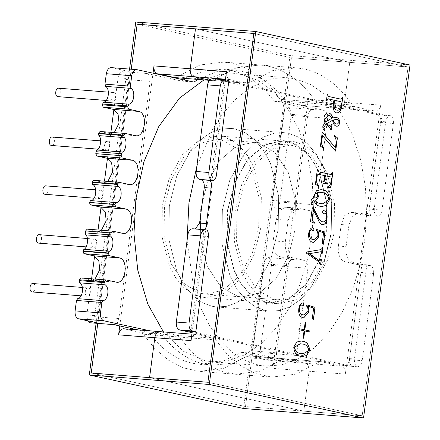 <?xml version="1.0" encoding="UTF-8"?>
<svg xmlns="http://www.w3.org/2000/svg" width="440" height="440" viewBox="0 0 440 440"><rect width="100%" height="100%" fill="white"/><g stroke="black" fill="none" stroke-linecap="round" stroke-linejoin="round"><path stroke-width="0.33" stroke-dasharray="2.2 1.65" d="M174.636 77.561L177.122 76.939L200.079 64.944L223.856 62.095L231.814 63.272C250.404 67.513 266.459 79.519 279.972 99.286L282.161 100.925L303.413 105.517L375.529 111.205C378.169 111.32 379.907 109.307 380.732 105.16L344.493 102.289L349.75 62.365L195.487 28.842L349.75 62.365L291.418 57.745L245.498 406.538L91.234 373.016L245.498 406.538L303.831 411.158L309.084 371.234C309.37 366.966 308.248 364.331 305.718 363.325L284.466 358.732L321.062 361.658L318.577 362.28L296.048 374.132L271.843 377.118L255.91 373.637L240.889 365.904L227.354 354.415L215.727 339.928L213.543 338.289L196.262 334.538L191.901 334.164M226.468 71.638C226.182 75.9 227.304 78.54 229.834 79.541L247.11 83.297L209.534 80.135L210.876 80.427L213.362 79.805L236.319 67.81L260.095 64.961L268.054 66.138C286.644 70.383 302.693 82.39 316.206 102.157L318.395 103.796L339.29 108.334C341.935 108.449 343.668 106.436 344.493 102.289L349.75 62.365L408.084 66.985L253.82 33.462L408.084 66.985L362.164 415.778L303.831 411.158L309.084 371.234C309.37 366.966 308.248 364.331 305.718 363.325L284.823 358.787L282.337 359.409L259.809 371.267L235.604 374.253L219.67 370.766L204.649 363.033L191.12 351.549L179.493 337.057L177.304 335.423L159.665 331.611M237.749 296.34L241.725 296.929L259.111 293.233L275.957 278.768L288.563 255.805L294.987 229.851L295.394 200.888L288.321 172.59L274.593 152.031L257.95 142.874L253.974 142.285L236.588 145.981L219.742 160.446L207.136 183.409L200.712 209.363L200.305 238.326L207.378 266.624L221.106 287.183L237.749 296.34L241.725 296.929L259.111 293.233L275.957 278.768L288.563 255.805L294.987 229.851L295.394 200.888L288.321 172.59L274.593 152.031L257.95 142.874L253.974 142.285L236.588 145.981L219.742 160.446L207.136 183.409L200.712 209.363L200.305 238.326L207.378 266.624L221.106 287.183L237.749 296.34M201.509 293.475L205.491 294.058L222.871 290.361L239.723 275.902L252.329 252.94L258.748 226.98L259.16 198.017L252.087 169.719L238.354 149.16L221.716 140.003L217.734 139.414L200.354 143.11L183.502 157.575L170.896 180.538L164.478 206.498L164.065 235.461L171.138 263.753L184.866 284.312L201.509 293.475M52.173 137.033L52.393 137.066C55.737 137.555 54.577 146.388 51.293 145.437M107.635 141.438C110.979 141.933 109.819 150.761 106.53 149.809C103.186 149.32 104.346 140.492 107.635 141.438L100.661 140.871M98.054 149.155L106.53 149.809M32.89 283.525L33.105 283.558C36.454 284.048 35.288 292.881 32.005 291.929M88.347 287.93C91.691 288.425 90.53 297.253 87.246 296.302C83.897 295.812 85.063 286.985 88.347 287.93L82.357 287.447M81.059 295.829L87.246 296.302M58.603 88.204L58.823 88.237C62.167 88.726 61.006 97.559 57.717 96.608M114.059 92.609C117.409 93.099 116.243 101.932 112.959 100.98C109.615 100.491 110.776 91.658 114.059 92.609L108.383 92.147M106.172 100.458L112.959 100.98M39.319 234.696L39.534 234.729C42.884 235.219 41.718 244.052 38.434 243.1M94.776 239.102C98.12 239.591 96.96 248.424 93.676 247.473C90.326 246.983 91.493 238.15 94.776 239.102L87.384 238.502M86.13 246.89L93.676 247.473M45.749 185.867L45.964 185.9C49.308 186.389 48.147 195.217 44.864 194.271M101.206 190.273C104.55 190.762 103.389 199.595 100.1 198.644C96.756 198.154 97.917 189.321 101.206 190.273L95.711 189.822M94.056 198.176L100.1 198.644M287.414 141.268L283.228 140.646L264.963 144.535L247.258 159.731L234.014 183.86L227.266 211.134L226.837 241.571L234.267 271.304L240.806 283.498L248.694 292.908L257.345 299.228L266.178 302.533L270.364 303.149L288.624 299.266L306.334 284.07L319.577 259.936L326.326 232.661L326.755 202.224L319.325 172.496L312.785 160.298L304.898 150.893L296.247 144.573L287.414 141.268M295.147 141.878L290.961 141.262L272.696 145.145L254.991 160.341L241.747 184.476L234.999 211.75L234.57 242.181L242 271.915L248.54 284.114L256.427 293.519L265.078 299.838L273.911 303.144L278.096 303.76L296.362 299.877L314.067 284.68L327.311 260.552L334.059 233.277L334.488 202.84L327.058 173.107L320.518 160.913L312.631 151.503L303.98 145.184L295.147 141.878M265.133 310.492L269.726 311.173L279.565 310.547L289.795 306.906L299.882 300.069L309.249 290.208L323.802 263.692L331.216 233.728L331.689 200.282L323.527 167.618L316.338 154.22L307.67 143.88L298.166 136.939L288.459 133.304L283.866 132.627L274.027 133.254L263.797 136.895L253.704 143.726L244.343 153.593L229.79 180.103L222.376 210.073L221.903 243.513L230.065 276.183L237.254 289.581L245.916 299.921L255.426 306.861L265.133 310.492L269.726 311.173L279.565 310.547L289.795 306.906L299.882 300.069L309.249 290.208L323.802 263.692L331.216 233.728L331.689 200.282L323.527 167.618L316.338 154.22L307.67 143.88L298.166 136.939L288.459 133.304L283.866 132.627L274.027 133.254L263.797 136.895L253.704 143.726L244.343 153.593L229.79 180.103L222.376 210.073L221.903 243.513L230.065 276.183L237.254 289.581L245.916 299.921L255.426 306.861L265.133 310.492M212.102 306.295L216.695 306.972L226.534 306.345L236.764 302.704L246.851 295.873L256.218 286.006L270.771 259.496L278.185 229.526L278.658 196.086L270.496 163.416L263.307 150.018L254.639 139.678L245.135 132.737L235.428 129.107L230.835 128.43L220.996 129.058L210.766 132.693L200.679 139.53L191.312 149.397L176.759 175.906L169.345 205.876L168.872 239.316L177.034 271.981L184.222 285.379L192.891 295.719L202.395 302.659L212.102 306.295L216.695 306.972L226.534 306.345L236.764 302.704L246.851 295.873L256.218 286.006L270.771 259.496L278.185 229.526L278.658 196.086L270.496 163.416L263.307 150.018L254.639 139.678L245.135 132.737L235.428 129.107L230.835 128.43L220.996 129.058L210.766 132.693L200.679 139.53L191.312 149.397L176.759 175.906L169.345 205.876L168.872 239.316L177.034 271.981L184.222 285.379L192.891 295.719L202.395 302.659L212.102 306.295M287.359 141.674L283.195 141.064L265.023 144.925L247.407 160.05L234.229 184.052L227.519 211.189L227.09 241.472L234.482 271.051L240.988 283.184L248.837 292.545L257.444 298.832L266.233 302.12L270.397 302.736L288.569 298.87L306.18 283.75L319.363 259.743L326.073 232.606L326.502 202.329L319.11 172.744L312.604 160.611L304.755 151.25L296.148 144.964L287.359 141.674M201.053 296.962L192.258 293.673L183.651 287.386L175.808 278.025L169.301 265.892L161.904 236.313L162.333 206.03L169.048 178.893L182.226 154.886L199.843 139.766L218.014 135.9L222.173 136.516L230.962 139.805L239.569 146.091L247.418 155.452L253.924 167.585L261.322 197.164L260.893 227.447L254.177 254.584L240.999 278.591L223.382 293.711L205.211 297.572L201.053 296.962M252.252 350.911L263.736 263.709C264.462 259.864 266.052 257.829 268.505 257.609C270.765 258.852 271.75 261.448 271.447 265.386L259.969 352.583C259.243 356.433 257.653 358.468 255.2 358.688C252.934 357.44 251.955 354.849 252.252 350.911L276.562 352.831C276.26 356.774 277.244 359.365 279.505 360.613L241.434 352.374L220.968 362.137L199.925 364.353L192.324 363.231C176.138 359.574 161.893 349.63 149.589 333.394L147.554 331.975L137.989 329.895M255.2 358.688L291.225 361.515L253.583 353.337L233.123 363.099L212.075 365.316L204.479 364.194C188.293 360.536 174.048 350.592 161.744 334.356L149.589 333.394M209.385 80.311L211.233 80.482L213.362 79.805L236.319 67.81L260.095 64.961L268.054 66.138C286.644 70.383 302.693 82.39 316.206 102.157L318.395 103.796L339.29 108.334L303.05 105.463C305.695 105.584 307.428 103.565 308.259 99.418L293.843 208.89L285.698 207.169L279.477 210.474L276.018 219.368L273.185 240.884C272.619 249.414 274.868 254.683 279.917 256.696L287.337 258.308L272.85 368.363C273.13 364.1 272.008 361.46 269.484 360.459L248.226 355.861L284.823 358.787L282.337 359.409L259.809 371.267L235.604 374.253L219.67 370.766L204.649 363.033L191.12 351.549L179.493 337.057L177.304 335.423L160.023 331.666L123.426 328.746M185.939 78.48L204.188 70.812L223.3 69.124L237.655 72.144L251.268 78.793L263.665 88.682L274.494 101.244L312.554 109.555C310.101 109.775 308.512 111.809 307.786 115.654L283.481 113.729C284.207 109.885 285.797 107.85 288.25 107.63C290.51 108.873 291.495 111.469 291.192 115.407L279.791 202.015C279.065 205.865 277.475 207.9 275.022 208.12C272.756 206.872 271.777 204.281 272.079 200.343L283.481 113.729M113.845 324.649L113.663 324.61C116.309 324.726 118.041 322.713 118.866 318.566L150.09 81.389C150.376 77.121 149.254 74.487 146.724 73.48L181.792 81.103L183.716 79.838M119.757 325.936L153.032 73.172M272.079 200.343L296.384 202.268C296.082 206.206 297.066 208.797 299.327 210.045L293.843 208.89L287.337 258.308L292.809 259.534C290.356 259.754 288.767 261.789 288.041 265.634L263.736 263.709M276.562 352.831L288.041 265.634M296.384 202.268L307.786 115.654M275.022 208.12L299.255 210.04M385.05 115.198L377.317 114.587C379.841 115.594 380.963 118.228 380.683 122.491L369.281 209.105C368.451 213.252 366.718 215.264 364.078 215.149L372.24 215.82C369.98 214.572 369 211.981 369.298 208.038L380.705 121.429C381.425 117.585 383.02 115.55 385.473 115.324L223.927 80.184L211.475 174.774C211.079 177.337 210.128 179.179 208.615 180.296M211.129 188.139L211.987 188.205L207.317 223.669L206.459 223.603M207.086 230.109L202.114 229.713C203.253 231.413 203.681 233.552 203.396 236.137L190.867 331.309L183.134 330.704M362.17 360.674L373.648 273.482C373.929 269.214 372.807 266.579 370.282 265.573L366.845 264.825L354.448 358.996C354.151 362.934 355.13 365.53 357.396 366.773C359.854 366.553 361.444 364.518 362.17 360.674L349.465 359.667C348.639 363.814 346.902 365.827 344.262 365.712L351.995 366.322L190.867 331.309M357.396 366.773L352.424 366.382C350.163 365.134 349.179 362.543 349.476 358.6L361.878 264.435L352.836 262.471C347.782 260.458 345.538 255.189 346.099 246.653L338.366 246.043C337.805 254.573 340.048 259.848 345.103 261.855L357.577 264.567C360.102 265.573 361.224 268.207 360.943 272.476L373.648 273.482M372.168 215.815L364.078 215.149L350.884 212.333L344.658 215.633L341.198 224.527L348.931 225.143L346.099 246.653M348.931 225.143L352.391 216.244L358.617 212.944L359.343 213.048L351.604 212.438M377.212 216.211C379.671 215.99 381.26 213.956 381.986 210.111L393.388 123.497C393.685 119.559 392.706 116.969 390.445 115.72C387.992 115.94 386.397 117.975 385.677 121.825L374.27 208.434C373.973 212.372 374.952 214.968 377.212 216.211L371.811 215.76L359.343 213.048M194.739 229.157L195.107 229.163M194.376 229.103L205.728 229.812M192.66 228.756L193.023 228.806M352.358 366.377L344.262 365.712L192.104 332.645M349.465 359.667L360.943 272.476M341.198 224.527L338.366 246.043M377.317 114.587L212.768 78.826L225.473 79.833M212.405 78.776L212.768 78.826M228.899 80.581L223.927 80.184M276.018 219.368L288.167 220.33L291.627 211.437L297.853 208.131L311.047 210.947C313.687 211.068 315.425 209.049 316.25 204.903L279.791 202.015M288.167 220.33L285.334 241.841L273.185 240.884M279.917 256.696L292.072 257.659C287.018 255.646 284.774 250.377 285.334 241.841M292.072 257.659L304.541 260.365L292.386 259.402M271.447 265.386L307.907 268.274C308.187 264.006 307.065 261.371 304.541 260.365M307.907 268.274L296.428 355.471L259.969 352.583M296.428 355.471C295.598 359.618 293.865 361.636 291.225 361.515L279.433 360.608M147.554 331.975L159.709 332.937L161.744 334.356M159.709 332.937L150.145 330.858M198.094 79.442L216.343 71.775L235.455 70.087L249.81 73.106L263.423 79.755L275.82 89.645L286.649 102.207L324.286 110.385L312.131 109.422M291.192 115.407L327.652 118.294C327.932 114.026 326.81 111.392 324.286 110.385M327.652 118.294L316.25 204.903M111.172 67.612L133.892 72.556C131.439 72.782 129.844 74.817 129.124 78.661L118.074 77.787C118.8 73.942 120.389 71.907 122.843 71.682C125.103 72.93 126.088 75.526 125.785 79.464L94.562 316.641C93.836 320.491 92.246 322.52 89.793 322.745M87.769 320.815L86.851 314.963L97.895 315.838L129.124 78.661M97.895 315.838C97.597 319.781 98.576 322.372 100.837 323.62M80.762 277.964L91.344 280.225L94.996 279.081M87.192 229.13L97.774 231.396L101.425 230.252M93.621 180.301L104.198 182.562L107.855 181.418M100.045 131.472L110.627 133.733L114.285 132.589M181.792 81.103L193.947 82.066M274.494 101.244L286.649 102.207M241.434 352.374L253.583 353.337M90.965 280.181L116.375 282.189M97.394 231.347L122.804 233.36M103.818 182.518L129.234 184.531M110.248 133.689L135.658 135.696M86.851 314.963L91.608 278.812M94.606 256.047L98.038 229.983M101.035 207.218L104.467 181.154M107.465 158.384L110.891 132.319M113.889 109.555L118.074 77.787M366.845 264.825L361.878 264.435M133.892 72.556L122.843 71.682M312.554 109.555L288.25 107.63M292.809 259.534L268.505 257.609M390.445 115.72L385.473 115.324M137.148 24.222L291.418 57.745L408.084 66.985L362.164 415.778L245.498 406.538L291.418 57.745L137.148 24.222M97.768 323.373L131.23 69.201L97.768 323.373M149.567 377.636L303.831 411.158L149.567 377.636M380.732 105.16L345.323 374.105C345.604 369.837 344.482 367.202 341.957 366.195L321.062 361.658L248.589 355.916L246.103 356.538L223.57 368.396L199.37 371.382L183.436 367.895L168.41 360.162L154.88 348.678L143.253 334.191L141.064 332.552L123.789 328.796M273.983 299.211L277.964 299.8L295.345 296.104L312.197 281.639L324.803 258.676L331.221 232.722L331.634 203.753L324.561 175.461L310.833 154.902L294.19 145.745L290.208 145.156L272.828 148.852L255.976 163.312L243.37 186.28L236.951 212.234L236.544 241.197L243.612 269.495L257.345 290.054L273.983 299.211M209.363 80.333L247.473 83.353L249.596 82.676L272.558 70.68L296.334 67.832L304.293 69.008C322.877 73.255 338.932 85.255 352.445 105.028L354.635 106.662L375.529 111.205L339.29 108.334C341.935 108.449 343.668 106.436 344.493 102.289L308.259 99.418M225.39 79.816L211.69 183.871M205.926 227.639L192.242 331.606M207.9 382.256L362.164 415.778L207.9 382.256M160.023 331.666L196.262 334.538C193.617 334.416 191.884 336.435 191.059 340.582M187.072 240.515L193.375 285.78L200.211 306.735L209.281 325.281L220.149 340.665L232.276 352.429L245.069 360.454L257.966 364.903L265.386 365.998L281.264 364.986L297.776 359.111L314.067 348.079L329.18 332.156L342.26 312.164L352.671 289.361L360.124 265.183L364.639 240.988L366.603 214.649L365.404 187.011L360.624 159.621L352.226 134.277L340.62 112.651L326.634 95.964L311.295 84.755L295.62 78.892L288.206 77.797L275.374 78.265L262.031 81.884L248.611 88.875L235.609 99.253L223.537 112.767L212.845 128.931L196.829 166.413M163.471 331.914L183.552 351.373L204.936 360.707L212.355 361.801L228.234 360.789L244.745 354.91L261.036 343.882L276.149 327.959L289.229 307.967L299.645 285.164L307.093 260.981L311.608 236.792L313.572 210.452L312.373 182.809L307.593 155.424L299.195 130.081L287.595 108.455L273.603 91.762L258.264 80.559L242.594 74.696L235.174 73.601L219.868 74.498L203.951 79.904M243.562 408.502L290.032 55.523L410.014 65.021M96.107 323.246L129.575 69.069M290.032 55.523L135.768 22M302.231 356.51L300.757 356.279M300.647 356.274C296.533 356.004 294.201 352.946 293.645 347.111L293.761 347.122M293.645 347.111L296.687 342.007L301.136 341.044M303.116 353.799L308.858 350.416C307.758 346.252 305.553 344.135 302.252 344.064L300.262 343.761M309.733 332.057L304.59 330.941M303.094 338.135L303.738 338.272M302.984 338.124L304.062 330.809M303.947 330.798L298.92 329.692M298.81 329.681L298.947 328.636M304.09 329.752L305.162 322.438M305.052 322.427L305.695 322.57M303.721 317.779L303.094 317.68M302.979 317.675C299.706 317.053 298.265 314.16 298.666 309.001L298.777 309.007M298.666 309.001C299.216 305.239 300.619 303.221 302.885 302.945M302.841 306.163L301.493 304.948M303.991 314.969L307.934 311.443M307.824 311.432C308.132 309.127 307.698 307.362 306.515 306.136L306.631 306.147M306.515 306.136L306.889 304.876M313.363 319.572L312.246 318.846M312.136 318.841L313.671 308.027M313.561 308.022L307.533 306.185M319.82 261.102L320.666 259.925M320.551 259.919L320.722 259.485M320.611 259.479L321.255 259.617M320.04 264.677L320.683 264.82M319.93 264.671L320.117 264.094M320.007 264.088L319 261.91L306.356 253.094M306.245 253.088L306.493 252.049M306.383 252.043L320.727 249.656M320.617 249.645L322.19 248.32M322.08 248.309L322.289 247.588M322.179 247.577L322.823 247.72M321.497 253.589L322.141 253.726M321.387 253.578L321.574 253M321.464 252.989L320.617 251.746M313.638 242.44L313.011 242.341M312.901 242.336C309.623 241.714 308.187 238.821 308.583 233.662L308.693 233.668M308.583 233.662C309.133 229.9 310.541 227.882 312.802 227.607M312.757 230.824L311.41 229.609M313.907 239.63L317.851 236.104M317.741 236.093C318.048 233.789 317.614 232.023 316.437 230.797L316.547 230.808M316.437 230.797L316.805 229.537M323.279 244.233L322.163 243.507M322.053 243.502L323.587 232.689M323.477 232.683L317.455 230.846M322.916 221.87L326.436 217.767M326.326 217.762C326.651 215.364 326.161 213.785 324.863 213.021L324.973 213.026M323.142 213.703L322.548 212.157M322.432 212.152C322.68 210.92 323.202 210.419 324 210.661M322.647 224.681L322.289 224.626M322.179 224.62C320.491 224.109 319.22 222.673 318.373 220.303L318.483 220.314M318.373 220.303L313.275 209.764M314.144 223.229L310.514 221.513M310.404 221.507L312.219 207.746M312.725 204.21L312.702 204.259C311.548 203.77 310.954 202.62 310.926 200.822C311.372 199.221 312.186 198.325 313.352 198.138L313.462 198.143M313.352 198.138L313.605 196.372M313.495 196.361L316.393 190.757L320.925 189.64M321.921 206.52L320.513 206.299M320.397 206.294C317.482 206.069 315.26 204.132 313.72 200.475M322.905 203.825L328.708 199.667C327.877 194.986 325.683 192.654 322.113 192.676L319.473 192.258M314.034 197.989C315.513 198.231 316.673 197.527 317.526 195.882C317.554 194.42 317.13 193.578 316.256 193.347L316.366 193.353M331.062 174.526L332.062 173.344M331.952 173.338L332.161 172.596M332.052 172.59L332.695 172.728M327.547 188.111L327.575 187.352M327.465 187.347C329.093 186.582 330.187 184.976 330.743 182.512L330.853 182.523M330.743 182.512L331.392 178.448M331.282 178.437L330.853 176.979M330.743 176.968L325.243 175.774M321.343 182.804L326.7 183.97M321.233 182.793L321.481 181.759M321.37 181.748L321.717 181.825C322.911 182.193 323.697 181.467 324.071 179.641L324.181 179.647M324.071 179.641L324.709 175.643M324.599 175.632L318.125 174.213M318.571 186.522L315.43 184.184M315.32 184.173L317.377 169.384M317.268 169.378L317.911 169.516M323.664 148.522L320.436 146.146M320.326 146.141L322.289 132.066M335.324 147.708L336.089 142.764M335.979 142.758C336.193 139.981 335.599 137.814 334.191 136.257L334.301 136.268M334.191 136.257L334.587 135.454M335.539 151.102L322.388 135.514M330.281 126.28L331.359 125.136M331.249 125.131L331.452 124.405M331.342 124.394L331.986 124.537M330.726 129.949L331.364 130.092M330.611 129.943L330.792 129.426M330.682 129.421L329.918 127.639L325.743 124.328M324.627 130.438C323.202 129.866 322.575 128.42 322.745 126.099L322.856 126.104M322.745 126.099L324.863 122.76M324.753 122.749L323.978 117.574M323.868 117.568C324.775 114.153 326.37 112.635 328.664 113.014M332.69 117.821L335.951 117.508M336.705 126.203L336.364 126.154M336.248 126.143C334.152 125.571 332.926 123.591 332.558 120.214M337.205 124.157L338.872 122.469C338.8 120.571 338.14 119.57 336.881 119.466L336.303 119.378M325.298 122.111L332.107 117.997L329.148 115.275L328.504 115.165M336.974 112.987L336.518 112.926C333.872 111.986 332.789 109.258 333.267 104.748L333.377 104.759M333.267 104.748L333.982 100.166M333.872 100.155L328.059 98.874M326.959 100.804L326.425 100.672M326.315 100.667L327.294 94.045M327.184 94.039L327.827 94.177M340.978 99.187L341.968 98.098M341.858 98.087L342.078 97.257M341.968 97.251L342.611 97.389M337.37 110.198L340.94 105.094L341.204 103.081L340.681 101.635L334.516 100.293M352.445 105.028L279.972 99.286M216.447 175.17L211.475 174.774M203.396 236.137L208.368 236.533M298.579 208.241L286.423 207.279M111.535 67.666L136.945 69.674M146.724 73.48L133.469 72.43M118.866 318.566L94.562 316.641M125.785 79.464L150.09 81.389M345.103 261.855L352.836 262.471M370.282 265.573L357.577 264.567M381.986 210.111L369.281 209.105M380.683 122.491L393.388 123.497M385.677 121.825L380.705 121.429M369.298 208.038L374.27 208.434M349.476 358.6L354.448 358.996M345.323 374.105L272.85 368.363M249.596 82.676L177.122 76.939M354.635 106.662L282.161 100.925M341.957 366.195L269.484 360.459M318.577 362.28L246.103 356.538M215.727 339.928L143.253 334.191M213.543 338.289L141.064 332.552M229.834 79.541L225.473 79.2M277.964 299.8L205.491 294.058M283.228 140.646L290.961 141.262M269.726 311.173L216.695 306.972L269.726 311.173M283.195 141.064L218.014 135.9M223.3 69.124L235.455 70.087M199.925 364.353L212.075 365.316M270.397 302.736L205.211 297.572M91.344 280.225L116.754 282.238M97.774 231.396L123.184 233.404M104.198 182.562L129.613 184.575M110.627 133.733L136.037 135.746M283.866 132.627L230.835 128.43L283.866 132.627M270.364 303.149L278.096 303.76M350.884 212.333L358.617 212.944M297.853 208.131L285.698 207.169M290.208 145.156L217.734 139.414M223.856 62.095L296.334 67.832M271.843 377.118L199.37 371.382M265.386 365.998L212.355 361.801M288.206 77.797L235.174 73.601"/><path stroke-width="0.66" d="M51.727 145.47L51.293 145.437C47.944 144.947 49.11 136.114 52.393 137.066M32.439 291.962L32.005 291.929C28.661 291.44 29.821 282.607 33.105 283.558M58.157 96.641L57.717 96.608C54.373 96.118 55.534 87.285 58.823 88.237M38.869 243.133L38.434 243.1C35.09 242.611 36.251 233.778 39.534 234.729M45.298 194.304L44.864 194.271C41.514 193.776 42.68 184.948 45.964 185.9M153.032 73.172L153.989 65.896C153.709 70.163 154.831 72.798 157.355 73.805L174.999 77.611L209.363 80.333M183.716 79.838L185.939 78.48M137.989 329.895L113.663 324.61L100.408 323.56L78.469 318.797C75.944 317.79 74.822 315.156 75.103 310.888L76.478 300.454L77.699 298.639C82.77 298.045 84.42 285.538 79.778 282.832L79.2 279.774L80.762 277.964L106.172 279.972L116.754 282.238M211.129 188.139L204.254 187.594C204.534 183.326 203.412 180.691 200.882 179.685L208.615 180.296C211.145 181.302 212.267 183.937 211.987 188.205M207.317 223.669C206.487 227.821 204.754 229.834 202.114 229.713M204.254 187.594L199.584 223.058L206.459 223.603M195.107 229.163L199.584 223.058M200.524 235.857L189.041 323.059C188.76 327.322 189.882 329.956 192.406 330.963L195.839 331.711L208.368 236.533C208.654 233.943 208.225 231.803 207.086 230.109L205.728 229.812C203.082 229.697 201.35 231.71 200.524 235.857L187.814 234.856C188.645 230.703 190.377 228.69 193.023 228.806M187.814 234.856L176.336 322.053L189.041 323.059M192.406 330.963L179.702 329.956C177.177 328.955 176.055 326.315 176.336 322.053M179.702 329.956L183.134 330.704L195.839 331.711M192.104 332.645L183.183 330.709M220.27 85.877L208.863 172.491C208.582 176.754 209.704 179.394 212.234 180.395L213.587 180.691C215.1 179.575 216.051 177.733 216.447 175.17L228.899 80.581L225.473 79.833C222.827 79.717 221.095 81.73 220.27 85.877L207.565 84.871C208.389 80.724 210.122 78.711 212.768 78.826M207.565 84.871L196.157 171.485L208.863 172.491M212.234 180.395L199.524 179.388C196.999 178.387 195.877 175.747 196.157 171.485M199.524 179.388L200.882 179.685M225.473 79.833L212.405 78.776M205.728 229.812L192.66 228.756M150.145 330.858L103.879 320.804L78.469 318.797M75.103 310.888L100.513 312.901C100.232 317.163 101.354 319.803 103.879 320.804M100.513 312.901L101.888 302.462L103.109 300.647C108.18 300.053 109.83 287.546 105.188 284.845L104.61 281.787L106.172 279.972L80.762 277.964M116.375 282.189C125.664 284.405 128.909 259.749 119.57 257.912L109.368 255.695L108.356 253.325L109.318 251.301C112.91 250.299 114.351 239.349 111.216 236.891L110.781 234.9L111.04 232.958L112.602 231.143L123.184 233.404M87.192 229.13L112.602 231.143L87.192 229.13L85.63 230.945L111.04 232.958M122.804 233.36C132.088 235.576 135.339 210.92 126 209.083L115.797 206.866L114.785 204.496L116.089 202.598C121.666 202.439 123.211 188.304 117.865 186.406L117.469 184.124L119.031 182.314L129.613 184.575M93.621 180.301L119.031 182.314L93.621 180.301L92.059 182.116L117.469 184.124M129.234 184.531C138.518 186.742 141.768 162.085 132.429 160.254L122.227 158.037L121.215 155.661L121.473 153.72L122.392 152.02C125.978 151.024 127.419 140.074 124.284 137.616L123.899 135.295L125.455 133.48L136.037 135.746M100.045 131.472L125.455 133.48L100.045 131.472L98.489 133.282L123.899 135.295M135.658 135.696C144.947 137.913 148.192 113.256 138.853 111.419L128.656 109.203L127.644 106.832L128.97 104.192C134.046 103.598 135.691 91.091 131.054 88.385L130.367 86.158L131.742 75.719L106.332 73.711C107.157 69.559 108.889 67.546 111.535 67.666M131.742 75.719C132.567 71.572 134.299 69.559 136.945 69.674L111.172 67.612M136.945 69.674L193.947 82.066L198.094 79.442M114.285 132.589L119.059 123.118L118.074 114.213L113.443 109.412L103.241 107.195L102.234 104.819L103.559 102.179C108.636 101.585 110.281 89.078 105.644 86.372L104.957 84.145L106.332 73.711M100.837 323.62L89.793 322.745L87.769 320.815M94.996 279.081L99.77 269.61L98.786 260.706L94.16 255.904L83.958 253.682L82.946 251.312L83.908 249.288C87.5 248.287 88.941 237.336 85.805 234.878L85.371 232.892L85.63 230.945M101.425 230.252L106.2 220.776L105.215 211.877L100.59 207.07L90.387 204.853L89.375 202.483L90.679 200.585C96.255 200.426 97.801 186.291 92.455 184.393L92.059 182.116M107.855 181.418L112.629 171.947L111.645 163.048L107.019 158.24L96.817 156.024L95.805 153.654L96.063 151.707L96.982 150.013C100.568 149.012 102.009 138.061 98.874 135.603L98.489 133.282M94.16 255.904L119.57 257.912M100.59 207.07L126 209.083M92.455 184.393L117.865 186.406M107.019 158.24L132.429 160.254M113.443 109.412L138.853 111.419M91.608 278.812L94.606 256.047M98.038 229.983L101.035 207.218M104.467 181.154L107.465 158.384M110.891 132.319L113.889 109.555M208.615 180.296L213.587 180.691M91.234 373.016L97.768 323.373L91.234 373.016L149.567 377.636L154.82 337.711L149.567 377.636L207.9 382.256L91.234 373.016M225.39 79.816L226.468 71.638L190.229 68.767L195.487 28.842L253.82 33.462L137.148 24.222L131.23 69.201L137.148 24.222L195.487 28.842L190.229 68.767C189.948 73.035 191.07 75.669 193.595 76.675L209.534 80.135L193.595 76.675L157.355 73.805M123.789 328.796C121.143 328.68 119.411 330.693 118.586 334.84L119.757 325.936M160.023 331.666C157.382 331.551 155.645 333.564 154.82 337.711C155.645 333.564 157.382 331.551 160.023 331.666L191.901 334.164M253.82 33.462L207.9 382.256L253.82 33.462M211.69 183.871L205.926 227.639M192.242 331.606L191.059 340.582L118.586 334.84M153.989 65.896L190.229 68.767C189.948 73.035 191.07 75.669 193.595 76.675L225.473 79.2M196.829 166.413L188.953 202.813L187.072 240.515M203.951 79.904L179.537 98.071L158.719 126.671L143.919 161.816L135.922 198.611L133.969 233.629L137.753 270.072L147.835 304.128L163.471 331.914M332.668 120.219L326.469 123.728L330.281 126.28L331.359 125.136L331.452 124.405L332.096 124.542L331.364 130.092L330.726 129.949L330.027 127.65L325.853 124.333L323.791 127.364L325 129.894L324.736 130.444C323.312 129.877 322.685 128.43 322.856 126.104L324.863 122.76L323.978 117.574C324.885 114.158 326.486 112.64 328.774 113.025C330.644 113.509 331.986 115.11 332.8 117.827L336.738 117.623C338.663 117.997 339.62 119.691 339.614 122.705C339.152 125.356 338.069 126.506 336.364 126.154C334.268 125.576 333.036 123.602 332.668 120.219L326.579 123.734L330.484 126.308M336.76 126.209L336.364 126.154M328.279 112.954L328.664 113.014C330.534 113.498 331.875 115.104 332.69 117.821L332.8 117.827M321.37 181.748L321.827 181.836C323.026 182.204 323.807 181.478 324.181 179.647L324.709 175.643L318.125 174.213L317.251 175.362L316.756 179.124C316.465 182.27 317.196 184.509 318.956 185.845L318.687 186.532L315.43 184.184L317.377 169.384L318.021 169.527L318.456 171.771L331.188 174.548L332.161 172.596L332.805 172.739L330.908 187.165L327.657 188.122L327.575 187.352C329.202 186.593 330.297 184.982 330.853 182.523L331.392 178.448L330.853 176.979L325.353 175.78L324.825 179.79C324.649 181.61 325.138 182.617 326.293 182.804L326.838 182.919L326.7 183.97L321.343 182.804L321.481 181.759L322.168 181.885M312.219 207.746L313.33 207.988L317.543 216.024C318.687 218.966 320.293 220.886 322.355 221.788L322.471 221.799C324.522 222.321 325.848 220.979 326.436 217.767C326.761 215.375 326.271 213.796 324.973 213.026L323.252 213.714L322.548 212.157C322.79 210.925 323.312 210.43 324.11 210.672C326.475 211.701 327.443 214.302 327.002 218.477C326.458 222.728 324.885 224.78 322.289 224.626C320.601 224.12 319.33 222.679 318.483 220.314L313.385 209.776L312.241 218.433C312.246 220.616 312.95 221.925 314.369 222.365L314.254 223.24L310.514 221.513L312.329 207.752L313.44 207.994L317.652 216.035C318.797 218.972 320.402 220.891 322.471 221.799L322.916 221.87M322.702 224.686L322.289 224.626M323.834 210.628L324 210.661C326.365 211.695 327.333 214.297 326.893 218.466L327.002 218.477M319.253 260.832L319.875 261.107L320.722 259.485L321.365 259.628L320.683 264.82L320.04 264.677L319.11 261.921L306.356 253.094L306.493 252.049L320.727 249.656L322.19 248.32L322.289 247.588L322.933 247.726L322.141 253.726L321.497 253.589L321.574 253L320.727 251.757L309.546 253.644L319.82 261.102M320.898 251.757L309.546 253.644M305.162 322.438L305.805 322.575L304.838 329.901L309.98 331.018L309.843 332.062L304.7 330.946L303.738 338.272L303.094 338.135L304.062 330.809L298.92 329.692L299.057 328.642L304.2 329.764L305.162 322.438M209.281 384.478L363.545 418L410.014 65.021L255.75 31.499L209.281 384.478L89.298 374.979L96.107 323.246M309.611 350.565L306.62 355.564L302.286 356.516L300.757 356.279C296.643 356.01 294.311 352.957 293.761 347.122L296.797 342.018L301.191 341.044L302.731 341.281C306.829 341.605 309.122 344.702 309.611 350.565L306.532 355.542L302.231 356.51M301.493 304.948C300.295 305.454 299.613 306.818 299.431 309.034C299.492 312.736 300.779 314.677 303.303 314.859L304.046 314.974L307.934 311.443C308.242 309.139 307.808 307.373 306.631 306.147L306.889 304.876L315.079 307.373L313.473 319.577L312.246 318.846L313.671 308.027L307.643 306.191C308.726 307.83 309.078 309.887 308.693 312.356L303.776 317.784L303.094 317.68C299.816 317.059 298.381 314.166 298.777 309.007C299.327 305.245 300.729 303.226 302.995 302.951L304.15 305.03L302.951 306.168L301.323 304.931M302.72 302.913L304.15 305.03M323.587 232.689L317.565 230.852C318.648 232.49 318.995 234.548 318.61 237.017L313.693 242.446L313.011 242.341C309.733 241.72 308.297 238.827 308.693 233.668C309.243 229.906 310.651 227.887 312.911 227.612L314.067 229.691L312.868 230.83L311.295 229.592C310.107 230.104 309.419 231.468 309.243 233.684L309.353 233.695C309.408 237.397 310.701 239.338 313.225 239.52L313.962 239.635L317.851 236.104C318.159 233.799 317.724 232.034 316.547 230.808L316.805 229.537L324.995 232.034L323.389 244.239L322.163 243.507L323.587 232.689M311.41 229.609C310.216 230.115 309.529 231.479 309.353 233.695M312.637 227.573L314.067 229.691M311.036 200.827C311.482 199.232 312.296 198.336 313.462 198.143L313.605 196.372L316.503 190.768L320.98 189.646L322.614 189.899C326.909 190.251 329.192 193.556 329.461 199.815L326.491 205.354L321.976 206.525L320.513 206.299C317.592 206.08 315.37 204.138 313.83 200.486L312.439 201.878L313.077 203.709L312.812 204.27C311.658 203.775 311.064 202.631 311.036 200.827M335.649 151.113L322.498 135.526L321.69 141.636C321.552 144.513 322.311 146.537 323.978 147.697L323.774 148.533L320.436 146.146L322.289 132.066L335.434 147.719L336.089 142.764C336.303 139.992 335.709 137.825 334.301 136.268L334.587 135.454L337.398 137.863L335.649 151.113M328.059 98.874L327.19 99.897L327.069 100.815L326.425 100.672L327.294 94.045L327.938 94.188L327.817 95.101L328.377 96.432L341.094 99.198L341.968 98.098L342.078 97.257L342.722 97.4L341.577 106.112C341.011 110.644 339.367 112.921 336.627 112.937C333.982 111.997 332.899 109.269 333.377 104.759L333.982 100.166L327.905 98.863M337.029 112.992L336.627 112.937M327.184 94.039L327.827 94.177L327.707 95.095L328.268 96.426L341.159 99.209M363.545 418L243.562 408.502L89.298 374.979M129.575 69.069L135.768 22L255.75 31.499M301.136 341.044L302.731 341.281M302.621 341.275C306.719 341.6 309.012 344.691 309.502 350.554M300.262 343.761L294.289 347.248C295.389 351.434 297.632 353.507 301.01 353.48L303.116 353.799M301.12 353.491L303.171 353.804L308.968 350.427C307.868 346.264 305.663 344.146 302.363 344.075L300.317 343.767L294.399 347.259C295.499 351.439 297.743 353.518 301.12 353.491L301.01 353.48M305.052 322.427L305.805 322.575M305.695 322.57L304.838 329.901M304.728 329.89L309.98 331.018M309.87 331.012L309.733 332.057M303.627 338.261L304.7 330.946M298.947 328.636L304.2 329.764M308.693 312.356L308.583 312.351C308.968 309.875 308.616 307.824 307.533 306.185L307.643 306.191M308.583 312.351L303.721 317.779M304.04 305.019L302.841 306.163M301.384 304.937C300.185 305.443 299.497 306.807 299.321 309.023L299.431 309.034M299.321 309.023C299.382 312.725 300.668 314.666 303.193 314.848L303.303 314.859M303.193 314.848L303.991 314.969M306.779 304.865L315.079 307.373M314.969 307.362L313.363 319.572M320.611 259.479L321.365 259.628M321.255 259.617L320.573 264.809M322.179 247.577L322.933 247.726M322.823 247.72L322.031 253.721M309.436 253.633L309.507 253.946M309.397 253.941L319.143 260.821M318.61 237.017L318.5 237.012C318.885 234.537 318.538 232.485 317.455 230.846L317.565 230.852M318.5 237.012L313.638 242.44M313.957 229.68L312.757 230.824M309.243 233.684C309.298 237.386 310.591 239.327 313.115 239.509L313.225 239.52M313.115 239.509L313.907 239.63M316.695 229.526L324.995 232.034M324.885 232.023L323.279 244.233M322.355 221.788L322.856 221.865M324.863 213.021L323.142 213.703M326.893 218.466C326.348 222.717 324.775 224.769 322.179 224.62M312.241 218.433L313.385 209.776M312.131 218.422C312.131 220.605 312.84 221.92 314.259 222.354L314.369 222.365M314.259 222.354L314.144 223.229M320.925 189.64L322.614 189.899M322.498 189.888C326.799 190.245 329.082 193.551 329.351 199.81L329.461 199.815M329.351 199.81L326.409 205.326L321.921 206.52M312.439 201.878L313.83 200.486M312.329 201.872L313.077 203.709M312.966 203.704L312.702 204.259M319.473 192.258L317.18 192.495L318.34 196.361C317.68 198.803 316.465 200.046 314.694 200.085C316.36 202.23 318.357 203.368 320.689 203.484L322.905 203.825M314.144 197.995L314.138 196.499C314.397 194.59 315.106 193.534 316.256 193.347L316.366 193.353C315.216 193.545 314.507 194.596 314.248 196.51L314.144 197.995C315.623 198.237 316.784 197.538 317.636 195.888C317.669 194.431 317.245 193.584 316.366 193.353M317.29 192.5L318.456 196.372C317.79 198.814 316.575 200.057 314.804 200.096C316.47 202.24 318.466 203.374 320.798 203.495L322.96 203.83L328.818 199.678C327.987 194.992 325.793 192.66 322.223 192.681L319.528 192.264L317.18 192.495M332.052 172.59L332.805 172.739M332.695 172.728L330.908 187.165M330.792 187.154L327.547 188.111M324.825 179.79L325.353 175.78M324.715 179.779C324.539 181.605 325.028 182.606 326.183 182.793L326.293 182.804M326.183 182.793L326.838 182.919M326.722 182.913L326.584 183.959M321.717 181.825L322.113 181.88M318.016 174.202L317.251 175.362M317.141 175.351L316.756 179.124M316.646 179.113C316.355 182.259 317.086 184.503 318.846 185.834L318.956 185.845M318.846 185.834L318.571 186.522M317.268 169.378L318.021 169.527M317.911 169.516L317.911 170.363M317.801 170.357L318.456 171.771M318.346 171.765L331.238 174.548M321.69 141.636L322.498 135.526M321.58 141.631C321.437 144.507 322.201 146.526 323.868 147.686L323.978 147.697M323.868 147.686L323.664 148.522M322.179 132.055L335.434 147.719M334.477 135.449L337.398 137.863M337.282 137.858L335.539 151.102M331.342 124.394L332.096 124.542M331.986 124.537L331.254 130.081M323.791 127.364L325.853 124.333M323.68 127.353L325 129.894M324.891 129.888L324.627 130.438M328.224 112.948L328.664 113.014M335.951 117.508L336.738 117.623M336.627 117.618C338.553 117.992 339.51 119.686 339.499 122.7L339.614 122.705M339.499 122.7C339.042 125.351 337.959 126.5 336.248 126.143M336.303 119.378L333.141 120.038C333.685 122.507 334.824 123.849 336.55 124.058L337.205 124.157M328.504 115.165L324.791 118.927L325.298 122.111L332.216 118.003L329.257 115.28L328.559 115.17L324.902 118.938L325.408 122.122M333.25 120.043C333.795 122.518 334.934 123.855 336.666 124.064L337.26 124.163L338.982 122.48C338.91 120.577 338.25 119.576 336.991 119.471L333.141 120.038M327.949 98.868L327.19 99.897M327.074 99.891L326.959 100.804M341.968 97.251L342.722 97.4M342.611 97.389L341.577 106.112M341.468 106.106C340.901 110.638 339.257 112.91 336.518 112.926M336.793 110.116L336.902 110.127C339.202 110.539 340.582 108.867 341.05 105.1L341.314 103.092L340.791 101.646L334.625 100.304L334.043 103.889C333.696 107.498 334.609 109.577 336.793 110.116L337.37 110.198M334.625 100.304L334.152 103.901C333.806 107.509 334.725 109.582 336.902 110.127L337.315 110.198M104.957 84.145L130.367 86.158M76.478 300.454L101.888 302.462M77.699 298.639L103.109 300.647M79.778 282.832L105.188 284.845M79.09 280.605L104.5 282.612M79.2 279.774L104.61 281.787M83.958 253.682L109.368 255.695M82.946 251.312L108.356 253.325M82.989 250.982L108.4 252.995M83.908 249.288L109.318 251.301M85.805 234.878L111.216 236.891M85.371 232.892L110.781 234.9M90.387 204.853L115.797 206.866M89.375 202.483L114.785 204.496M89.386 202.411L114.796 204.424M90.679 200.585L116.089 202.598M92.021 182.402L117.431 184.415M96.817 156.024L122.227 158.037M95.805 153.654L121.215 155.661M96.063 151.707L121.473 153.72M96.982 150.013L122.392 152.02M98.874 135.603L124.284 137.616M98.445 133.612L123.855 135.625M103.241 107.195L128.656 109.203M102.234 104.819L127.644 106.832M102.344 103.994L127.754 106.007M103.559 102.179L128.97 104.192M105.644 86.372L131.054 88.385M209.385 80.311L174.636 77.561M51.508 145.47L98.054 149.155M32.219 291.962L81.059 295.829M57.937 96.641L106.172 100.458M38.648 243.133L86.13 246.89M45.078 194.299L94.056 198.176M114.026 324.665L100.766 323.615M45.749 185.867L95.711 189.822M39.319 234.696L87.384 238.502M58.603 88.204L108.383 92.147M32.89 283.525L82.357 287.447M52.173 137.033L100.661 140.871M123.426 328.746L159.665 331.611"/></g></svg>
